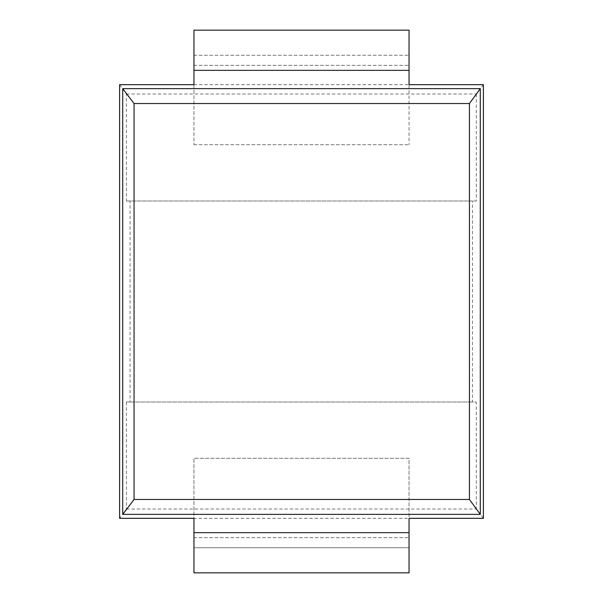 <?xml version="1.0" encoding="UTF-8"?>
<svg xmlns="http://www.w3.org/2000/svg" width="603" height="603" viewBox="0 0 603 603"><rect width="100%" height="100%" fill="white"/><g stroke="black" fill="none" stroke-linecap="round" stroke-linejoin="round"><path stroke-width="0.45" stroke-dasharray="3.02 2.26" d="M119.598 84.669L126.381 93.993L126.381 201.003L130.082 201.003L130.082 401.997L126.381 401.997L126.381 509.007L119.598 518.331L119.598 84.669L193.962 84.669L193.962 55.272L193.962 144.72L193.962 30.15L409.038 30.15L409.038 70.347L193.962 70.347M119.598 518.331L483.402 518.331L476.31 509.007L476.31 401.997L472.435 401.997L472.435 201.003L130.082 201.003M126.381 509.007L476.31 509.007M193.962 532.653L193.962 572.85L409.038 572.85L409.038 532.653L193.962 532.653L193.962 458.28L193.962 547.728L409.038 547.728L409.038 518.331M409.038 532.653L409.038 458.28L193.962 458.28L409.038 458.28L409.038 547.728L193.962 547.728L193.962 518.331M193.962 84.669L409.038 84.669L409.038 55.272L409.038 144.72L409.038 70.347M483.402 518.331L483.402 84.669L409.038 84.669M126.381 93.993L476.31 93.993L483.402 84.669M126.381 201.003L476.31 201.003L476.31 93.993M476.31 201.003L472.435 201.003M130.082 401.997L472.435 401.997M126.381 401.997L476.31 401.997M193.962 144.72L409.038 144.72L193.962 144.72M193.962 55.272L409.038 55.272L193.962 55.272M193.962 537.672L409.038 537.672L193.962 537.672M193.962 65.328L409.038 65.328L193.962 65.328"/><path stroke-width="0.9" d="M119.598 518.331L119.598 84.669L193.962 84.669L193.962 30.15L409.038 30.15L409.038 84.669L483.402 84.669L483.402 518.331L409.038 518.331L409.038 572.85L193.962 572.85L193.962 518.331L119.598 518.331M134.054 499.465L134.054 103.535L122.711 88.633L480.29 88.633L480.29 514.367L122.711 514.367L134.054 499.465L469.443 499.465L480.29 514.367M122.711 88.633L122.711 514.367M480.29 88.633L469.443 103.535L469.443 499.465M134.054 103.535L469.443 103.535M409.038 532.653L193.962 532.653M409.038 70.347L193.962 70.347"/></g></svg>
